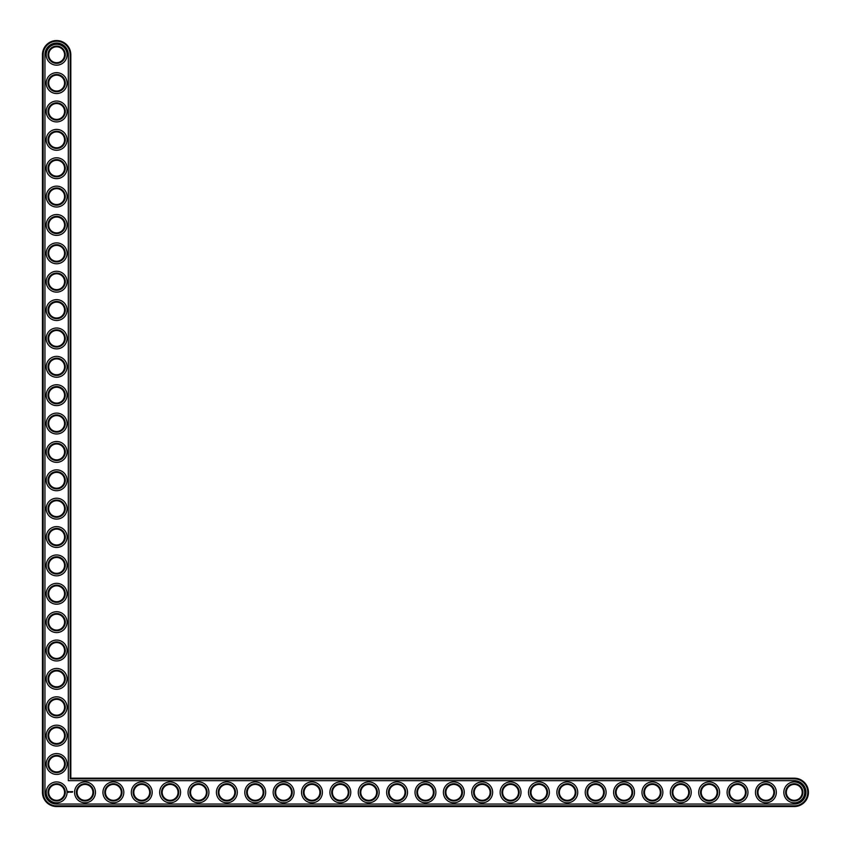 <?xml version="1.0" encoding="UTF-8"?>
<svg xmlns="http://www.w3.org/2000/svg" width="849" height="849" viewBox="0 0 849 849"><rect width="100%" height="100%" fill="white"/><g stroke="black" fill="none" stroke-linecap="round" stroke-linejoin="round"><path stroke-width="1.27" d="M70.817 778.183L70.817 54.739A14.189 14.189 0 0 0 56.639 40.55A14.189 14.189 0 0 0 42.45 54.739L42.45 792.361A14.189 14.189 0 0 0 56.639 806.55L794.261 806.55A14.189 14.189 0 0 0 808.45 792.361A14.189 14.189 0 0 0 794.261 778.183L70.817 778.183L70.138 778.862L70.138 54.739A13.499 13.499 0 0 0 56.639 41.23A13.499 13.499 0 0 0 43.129 54.739L43.129 792.361A13.499 13.499 0 0 0 56.639 805.871L794.261 805.871A13.499 13.499 0 0 0 807.77 792.361A13.499 13.499 0 0 0 794.261 778.862L70.138 778.862M64.577 792.361A7.949 7.949 0 0 1 52.659 799.249A7.949 7.949 0 0 1 52.659 785.484A7.949 7.949 0 0 1 64.577 792.361M65.256 792.361A8.628 8.628 0 0 1 52.32 799.832A8.628 8.628 0 0 1 52.32 784.901A8.628 8.628 0 0 1 65.256 792.361M44.944 792.361A11.684 11.684 0 0 0 56.639 804.056L794.261 804.056A11.684 11.684 0 0 0 805.956 792.361A11.684 11.684 0 0 0 794.261 780.677L68.323 780.677L68.323 54.739A11.684 11.684 0 0 0 56.639 43.044A11.684 11.684 0 0 0 44.944 54.739L44.944 792.361M67.071 792.361A10.443 10.443 0 0 1 51.418 801.403A10.443 10.443 0 0 1 51.418 783.319A10.443 10.443 0 0 1 67.071 792.361M68.185 791.385L67.867 792.117L68.589 792.446L68.918 791.714L68.185 791.385M70.34 791.608L70.69 792.223L70.34 791.608M69.767 791.671L69.979 792.223L69.767 791.671M71.348 791.618L70.881 792.223L71.348 791.618M71.932 791.608L71.592 792.223L71.932 791.608M72.112 791.608L72.112 792.223L72.112 791.608M72.674 791.608L72.324 792.223L72.674 791.608M95.449 792.361A10.443 10.443 0 0 1 79.785 801.403A10.443 10.443 0 0 1 79.785 783.319A10.443 10.443 0 0 1 95.449 792.361M93.634 792.361A8.628 8.628 0 0 1 80.697 799.832A8.628 8.628 0 0 1 80.697 784.901A8.628 8.628 0 0 1 93.634 792.361M92.944 792.361A7.949 7.949 0 0 1 81.037 799.249A7.949 7.949 0 0 1 81.037 785.484A7.949 7.949 0 0 1 92.944 792.361M67.071 763.994A10.443 10.443 0 0 1 51.418 773.036A10.443 10.443 0 0 1 51.418 754.952A10.443 10.443 0 0 1 67.071 763.994M65.256 763.994A8.628 8.628 0 0 1 52.32 771.465A8.628 8.628 0 0 1 52.32 756.523A8.628 8.628 0 0 1 65.256 763.994M64.577 763.994A7.949 7.949 0 0 1 52.659 770.871A7.949 7.949 0 0 1 52.659 757.117A7.949 7.949 0 0 1 64.577 763.994M123.816 792.361A10.443 10.443 0 0 1 108.152 801.403A10.443 10.443 0 0 1 108.152 783.319A10.443 10.443 0 0 1 123.816 792.361M122.001 792.361A8.628 8.628 0 0 1 109.065 799.832A8.628 8.628 0 0 1 109.065 784.901A8.628 8.628 0 0 1 122.001 792.361M121.322 792.361A7.949 7.949 0 0 1 109.404 799.249A7.949 7.949 0 0 1 109.404 785.484A7.949 7.949 0 0 1 121.322 792.361M152.183 792.361A10.443 10.443 0 0 1 136.53 801.403A10.443 10.443 0 0 1 136.53 783.319A10.443 10.443 0 0 1 152.183 792.361M150.369 792.361A8.628 8.628 0 0 1 137.432 799.832A8.628 8.628 0 0 1 137.432 784.901A8.628 8.628 0 0 1 150.369 792.361M149.689 792.361A7.949 7.949 0 0 1 137.771 799.249A7.949 7.949 0 0 1 137.771 785.484A7.949 7.949 0 0 1 149.689 792.361M67.071 735.627A10.443 10.443 0 0 1 51.418 744.669A10.443 10.443 0 0 1 51.418 726.585A10.443 10.443 0 0 1 67.071 735.627M65.256 735.627A8.628 8.628 0 0 1 52.32 743.098A8.628 8.628 0 0 1 52.32 728.155A8.628 8.628 0 0 1 65.256 735.627M64.577 735.627A7.949 7.949 0 0 1 52.659 742.504A7.949 7.949 0 0 1 52.659 728.75A7.949 7.949 0 0 1 64.577 735.627M67.071 707.249A10.443 10.443 0 0 1 51.418 716.291A10.443 10.443 0 0 1 51.418 698.207A10.443 10.443 0 0 1 67.071 707.249M65.256 707.249A8.628 8.628 0 0 1 52.32 714.72A8.628 8.628 0 0 1 52.32 699.788A8.628 8.628 0 0 1 65.256 707.249M64.577 707.249A7.949 7.949 0 0 1 52.659 714.136A7.949 7.949 0 0 1 52.659 700.372A7.949 7.949 0 0 1 64.577 707.249M180.561 792.361A10.443 10.443 0 0 1 164.897 801.403A10.443 10.443 0 0 1 164.897 783.319A10.443 10.443 0 0 1 180.561 792.361M178.746 792.361A8.628 8.628 0 0 1 165.81 799.832A8.628 8.628 0 0 1 165.81 784.901A8.628 8.628 0 0 1 178.746 792.361M178.057 792.361A7.949 7.949 0 0 1 166.149 799.249A7.949 7.949 0 0 1 166.149 785.484A7.949 7.949 0 0 1 178.057 792.361M208.928 792.361A10.443 10.443 0 0 1 193.264 801.403A10.443 10.443 0 0 1 193.264 783.319A10.443 10.443 0 0 1 208.928 792.361M207.114 792.361A8.628 8.628 0 0 1 194.177 799.832A8.628 8.628 0 0 1 194.177 784.901A8.628 8.628 0 0 1 207.114 792.361M206.434 792.361A7.949 7.949 0 0 1 194.517 799.249A7.949 7.949 0 0 1 194.517 785.484A7.949 7.949 0 0 1 206.434 792.361M237.296 792.361A10.443 10.443 0 0 1 221.642 801.403A10.443 10.443 0 0 1 221.642 783.319A10.443 10.443 0 0 1 237.296 792.361M235.481 792.361A8.628 8.628 0 0 1 222.544 799.832A8.628 8.628 0 0 1 222.544 784.901A8.628 8.628 0 0 1 235.481 792.361M234.802 792.361A7.949 7.949 0 0 1 222.884 799.249A7.949 7.949 0 0 1 222.884 785.484A7.949 7.949 0 0 1 234.802 792.361M67.071 678.882A10.443 10.443 0 0 1 51.418 687.923A10.443 10.443 0 0 1 51.418 669.84A10.443 10.443 0 0 1 67.071 678.882M65.256 678.882A8.628 8.628 0 0 1 52.32 686.353A8.628 8.628 0 0 1 52.32 671.41A8.628 8.628 0 0 1 65.256 678.882M64.577 678.882A7.949 7.949 0 0 1 52.659 685.759A7.949 7.949 0 0 1 52.659 672.005A7.949 7.949 0 0 1 64.577 678.882M67.071 650.514A10.443 10.443 0 0 1 51.418 659.556A10.443 10.443 0 0 1 51.418 641.473A10.443 10.443 0 0 1 67.071 650.514M65.256 650.514A8.628 8.628 0 0 1 52.32 657.986A8.628 8.628 0 0 1 52.32 643.043A8.628 8.628 0 0 1 65.256 650.514M64.577 650.514A7.949 7.949 0 0 1 52.659 657.391A7.949 7.949 0 0 1 52.659 643.638A7.949 7.949 0 0 1 64.577 650.514M67.071 622.147A10.443 10.443 0 0 1 51.418 631.189A10.443 10.443 0 0 1 51.418 613.105A10.443 10.443 0 0 1 67.071 622.147M65.256 622.147A8.628 8.628 0 0 1 52.32 629.608A8.628 8.628 0 0 1 52.32 614.676A8.628 8.628 0 0 1 65.256 622.147M64.577 622.147A7.949 7.949 0 0 1 52.659 629.024A7.949 7.949 0 0 1 52.659 615.26A7.949 7.949 0 0 1 64.577 622.147M265.673 792.361A10.443 10.443 0 0 1 250.009 801.403A10.443 10.443 0 0 1 250.009 783.319A10.443 10.443 0 0 1 265.673 792.361M263.848 792.361A8.628 8.628 0 0 1 250.911 799.832A8.628 8.628 0 0 1 250.911 784.901A8.628 8.628 0 0 1 263.848 792.361M263.169 792.361A7.949 7.949 0 0 1 251.251 799.249A7.949 7.949 0 0 1 251.251 785.484A7.949 7.949 0 0 1 263.169 792.361M294.041 792.361A10.443 10.443 0 0 1 278.376 801.403A10.443 10.443 0 0 1 278.376 783.319A10.443 10.443 0 0 1 294.041 792.361M292.226 792.361A8.628 8.628 0 0 1 279.289 799.832A8.628 8.628 0 0 1 279.289 784.901A8.628 8.628 0 0 1 292.226 792.361M291.547 792.361A7.949 7.949 0 0 1 279.629 799.249A7.949 7.949 0 0 1 279.629 785.484A7.949 7.949 0 0 1 291.547 792.361M322.408 792.361A10.443 10.443 0 0 1 306.744 801.403A10.443 10.443 0 0 1 306.744 783.319A10.443 10.443 0 0 1 322.408 792.361M320.593 792.361A8.628 8.628 0 0 1 307.656 799.832A8.628 8.628 0 0 1 307.656 784.901A8.628 8.628 0 0 1 320.593 792.361M319.914 792.361A7.949 7.949 0 0 1 307.996 799.249A7.949 7.949 0 0 1 307.996 785.484A7.949 7.949 0 0 1 319.914 792.361M350.775 792.361A10.443 10.443 0 0 1 335.122 801.403A10.443 10.443 0 0 1 335.122 783.319A10.443 10.443 0 0 1 350.775 792.361M348.96 792.361A8.628 8.628 0 0 1 336.024 799.832A8.628 8.628 0 0 1 336.024 784.901A8.628 8.628 0 0 1 348.96 792.361M348.281 792.361A7.949 7.949 0 0 1 336.363 799.249A7.949 7.949 0 0 1 336.363 785.484A7.949 7.949 0 0 1 348.281 792.361M379.153 792.361A10.443 10.443 0 0 1 363.489 801.403A10.443 10.443 0 0 1 363.489 783.319A10.443 10.443 0 0 1 379.153 792.361M377.338 792.361A8.628 8.628 0 0 1 364.401 799.832A8.628 8.628 0 0 1 364.401 784.901A8.628 8.628 0 0 1 377.338 792.361M376.648 792.361A7.949 7.949 0 0 1 364.741 799.249A7.949 7.949 0 0 1 364.741 785.484A7.949 7.949 0 0 1 376.648 792.361M407.52 792.361A10.443 10.443 0 0 1 391.856 801.403A10.443 10.443 0 0 1 391.856 783.319A10.443 10.443 0 0 1 407.52 792.361M405.705 792.361A8.628 8.628 0 0 1 392.769 799.832A8.628 8.628 0 0 1 392.769 784.901A8.628 8.628 0 0 1 405.705 792.361M405.026 792.361A7.949 7.949 0 0 1 393.108 799.249A7.949 7.949 0 0 1 393.108 785.484A7.949 7.949 0 0 1 405.026 792.361M67.071 593.769A10.443 10.443 0 0 1 51.418 602.811A10.443 10.443 0 0 1 51.418 584.728A10.443 10.443 0 0 1 67.071 593.769M65.256 593.769A8.628 8.628 0 0 1 52.32 601.241A8.628 8.628 0 0 1 52.32 586.298A8.628 8.628 0 0 1 65.256 593.769M64.577 593.769A7.949 7.949 0 0 1 52.659 600.646A7.949 7.949 0 0 1 52.659 586.892A7.949 7.949 0 0 1 64.577 593.769M67.071 565.402A10.443 10.443 0 0 1 51.418 574.444A10.443 10.443 0 0 1 51.418 556.36A10.443 10.443 0 0 1 67.071 565.402M65.256 565.402A8.628 8.628 0 0 1 52.32 572.873A8.628 8.628 0 0 1 52.32 557.931A8.628 8.628 0 0 1 65.256 565.402M64.577 565.402A7.949 7.949 0 0 1 52.659 572.279A7.949 7.949 0 0 1 52.659 558.525A7.949 7.949 0 0 1 64.577 565.402M67.071 537.035A10.443 10.443 0 0 1 51.418 546.077A10.443 10.443 0 0 1 51.418 527.993A10.443 10.443 0 0 1 67.071 537.035M65.256 537.035A8.628 8.628 0 0 1 52.32 544.496A8.628 8.628 0 0 1 52.32 529.564A8.628 8.628 0 0 1 65.256 537.035M64.577 537.035A7.949 7.949 0 0 1 52.659 543.912A7.949 7.949 0 0 1 52.659 530.147A7.949 7.949 0 0 1 64.577 537.035M67.071 508.657A10.443 10.443 0 0 1 51.418 517.699A10.443 10.443 0 0 1 51.418 499.615A10.443 10.443 0 0 1 67.071 508.657M65.256 508.657A8.628 8.628 0 0 1 52.32 516.128A8.628 8.628 0 0 1 52.32 501.197A8.628 8.628 0 0 1 65.256 508.657M64.577 508.657A7.949 7.949 0 0 1 52.659 515.545A7.949 7.949 0 0 1 52.659 501.78A7.949 7.949 0 0 1 64.577 508.657M67.071 480.29A10.443 10.443 0 0 1 51.418 489.332A10.443 10.443 0 0 1 51.418 471.248A10.443 10.443 0 0 1 67.071 480.29M65.256 480.29A8.628 8.628 0 0 1 52.32 487.761A8.628 8.628 0 0 1 52.32 472.819A8.628 8.628 0 0 1 65.256 480.29M64.577 480.29A7.949 7.949 0 0 1 52.659 487.167A7.949 7.949 0 0 1 52.659 473.413A7.949 7.949 0 0 1 64.577 480.29M67.071 451.923A10.443 10.443 0 0 1 51.418 460.965A10.443 10.443 0 0 1 51.418 442.881A10.443 10.443 0 0 1 67.071 451.923M65.256 451.923A8.628 8.628 0 0 1 52.32 459.394A8.628 8.628 0 0 1 52.32 444.452A8.628 8.628 0 0 1 65.256 451.923M64.577 451.923A7.949 7.949 0 0 1 52.659 458.8A7.949 7.949 0 0 1 52.659 445.046A7.949 7.949 0 0 1 64.577 451.923M435.887 792.361A10.443 10.443 0 0 1 420.234 801.403A10.443 10.443 0 0 1 420.234 783.319A10.443 10.443 0 0 1 435.887 792.361M434.072 792.361A8.628 8.628 0 0 1 421.136 799.832A8.628 8.628 0 0 1 421.136 784.901A8.628 8.628 0 0 1 434.072 792.361M433.393 792.361A7.949 7.949 0 0 1 421.475 799.249A7.949 7.949 0 0 1 421.475 785.484A7.949 7.949 0 0 1 433.393 792.361M464.265 792.361A10.443 10.443 0 0 1 448.601 801.403A10.443 10.443 0 0 1 448.601 783.319A10.443 10.443 0 0 1 464.265 792.361M462.45 792.361A8.628 8.628 0 0 1 449.503 799.832A8.628 8.628 0 0 1 449.503 784.901A8.628 8.628 0 0 1 462.45 792.361M461.76 792.361A7.949 7.949 0 0 1 449.853 799.249A7.949 7.949 0 0 1 449.853 785.484A7.949 7.949 0 0 1 461.76 792.361M492.632 792.361A10.443 10.443 0 0 1 476.968 801.403A10.443 10.443 0 0 1 476.968 783.319A10.443 10.443 0 0 1 492.632 792.361M490.818 792.361A8.628 8.628 0 0 1 477.881 799.832A8.628 8.628 0 0 1 477.881 784.901A8.628 8.628 0 0 1 490.818 792.361M490.138 792.361A7.949 7.949 0 0 1 478.22 799.249A7.949 7.949 0 0 1 478.22 785.484A7.949 7.949 0 0 1 490.138 792.361M520.999 792.361A10.443 10.443 0 0 1 505.346 801.403A10.443 10.443 0 0 1 505.346 783.319A10.443 10.443 0 0 1 520.999 792.361M519.185 792.361A8.628 8.628 0 0 1 506.248 799.832A8.628 8.628 0 0 1 506.248 784.901A8.628 8.628 0 0 1 519.185 792.361M518.506 792.361A7.949 7.949 0 0 1 506.588 799.249A7.949 7.949 0 0 1 506.588 785.484A7.949 7.949 0 0 1 518.506 792.361M549.377 792.361A10.443 10.443 0 0 1 533.713 801.403A10.443 10.443 0 0 1 533.713 783.319A10.443 10.443 0 0 1 549.377 792.361M547.552 792.361A8.628 8.628 0 0 1 534.615 799.832A8.628 8.628 0 0 1 534.615 784.901A8.628 8.628 0 0 1 547.552 792.361M546.873 792.361A7.949 7.949 0 0 1 534.955 799.249A7.949 7.949 0 0 1 534.955 785.484A7.949 7.949 0 0 1 546.873 792.361M577.745 792.361A10.443 10.443 0 0 1 562.08 801.403A10.443 10.443 0 0 1 562.08 783.319A10.443 10.443 0 0 1 577.745 792.361M575.93 792.361A8.628 8.628 0 0 1 562.993 799.832A8.628 8.628 0 0 1 562.993 784.901A8.628 8.628 0 0 1 575.93 792.361M575.251 792.361A7.949 7.949 0 0 1 563.333 799.249A7.949 7.949 0 0 1 563.333 785.484A7.949 7.949 0 0 1 575.251 792.361M606.112 792.361A10.443 10.443 0 0 1 590.448 801.403A10.443 10.443 0 0 1 590.448 783.319A10.443 10.443 0 0 1 606.112 792.361M604.297 792.361A8.628 8.628 0 0 1 591.36 799.832A8.628 8.628 0 0 1 591.36 784.901A8.628 8.628 0 0 1 604.297 792.361M603.618 792.361A7.949 7.949 0 0 1 591.7 799.249A7.949 7.949 0 0 1 591.7 785.484A7.949 7.949 0 0 1 603.618 792.361M634.479 792.361A10.443 10.443 0 0 1 618.825 801.403A10.443 10.443 0 0 1 618.825 783.319A10.443 10.443 0 0 1 634.479 792.361M632.664 792.361A8.628 8.628 0 0 1 619.728 799.832A8.628 8.628 0 0 1 619.728 784.901A8.628 8.628 0 0 1 632.664 792.361M631.985 792.361A7.949 7.949 0 0 1 620.067 799.249A7.949 7.949 0 0 1 620.067 785.484A7.949 7.949 0 0 1 631.985 792.361M662.857 792.361A10.443 10.443 0 0 1 647.193 801.403A10.443 10.443 0 0 1 647.193 783.319A10.443 10.443 0 0 1 662.857 792.361M661.042 792.361A8.628 8.628 0 0 1 648.105 799.832A8.628 8.628 0 0 1 648.105 784.901A8.628 8.628 0 0 1 661.042 792.361M660.352 792.361A7.949 7.949 0 0 1 648.445 799.249A7.949 7.949 0 0 1 648.445 785.484A7.949 7.949 0 0 1 660.352 792.361M691.224 792.361A10.443 10.443 0 0 1 675.56 801.403A10.443 10.443 0 0 1 675.56 783.319A10.443 10.443 0 0 1 691.224 792.361M689.409 792.361A8.628 8.628 0 0 1 676.473 799.832A8.628 8.628 0 0 1 676.473 784.901A8.628 8.628 0 0 1 689.409 792.361M688.73 792.361A7.949 7.949 0 0 1 676.812 799.249A7.949 7.949 0 0 1 676.812 785.484A7.949 7.949 0 0 1 688.73 792.361M719.591 792.361A10.443 10.443 0 0 1 703.938 801.403A10.443 10.443 0 0 1 703.938 783.319A10.443 10.443 0 0 1 719.591 792.361M717.776 792.361A8.628 8.628 0 0 1 704.84 799.832A8.628 8.628 0 0 1 704.84 784.901A8.628 8.628 0 0 1 717.776 792.361M717.097 792.361A7.949 7.949 0 0 1 705.179 799.249A7.949 7.949 0 0 1 705.179 785.484A7.949 7.949 0 0 1 717.097 792.361M747.969 792.361A10.443 10.443 0 0 1 732.305 801.403A10.443 10.443 0 0 1 732.305 783.319A10.443 10.443 0 0 1 747.969 792.361M746.154 792.361A8.628 8.628 0 0 1 733.207 799.832A8.628 8.628 0 0 1 733.207 784.901A8.628 8.628 0 0 1 746.154 792.361M745.464 792.361A7.949 7.949 0 0 1 733.557 799.249A7.949 7.949 0 0 1 733.557 785.484A7.949 7.949 0 0 1 745.464 792.361M776.336 792.361A10.443 10.443 0 0 1 760.672 801.403A10.443 10.443 0 0 1 760.672 783.319A10.443 10.443 0 0 1 776.336 792.361M774.521 792.361A8.628 8.628 0 0 1 761.585 799.832A8.628 8.628 0 0 1 761.585 784.901A8.628 8.628 0 0 1 774.521 792.361M773.842 792.361A7.949 7.949 0 0 1 761.924 799.249A7.949 7.949 0 0 1 761.924 785.484A7.949 7.949 0 0 1 773.842 792.361M804.703 792.361A10.443 10.443 0 0 1 789.05 801.403A10.443 10.443 0 0 1 789.05 783.319A10.443 10.443 0 0 1 804.703 792.361M802.889 792.361A8.628 8.628 0 0 1 789.952 799.832A8.628 8.628 0 0 1 789.952 784.901A8.628 8.628 0 0 1 802.889 792.361M802.209 792.361A7.949 7.949 0 0 1 790.292 799.249A7.949 7.949 0 0 1 790.292 785.484A7.949 7.949 0 0 1 802.209 792.361M67.071 423.545A10.443 10.443 0 0 1 51.418 432.587A10.443 10.443 0 0 1 51.418 414.503A10.443 10.443 0 0 1 67.071 423.545M65.256 423.545A8.628 8.628 0 0 1 52.32 431.016A8.628 8.628 0 0 1 52.32 416.084A8.628 8.628 0 0 1 65.256 423.545M64.577 423.545A7.949 7.949 0 0 1 52.659 430.432A7.949 7.949 0 0 1 52.659 416.668A7.949 7.949 0 0 1 64.577 423.545M67.071 395.178A10.443 10.443 0 0 1 51.418 404.22A10.443 10.443 0 0 1 51.418 386.136A10.443 10.443 0 0 1 67.071 395.178M65.256 395.178A8.628 8.628 0 0 1 52.32 402.649A8.628 8.628 0 0 1 52.32 387.706A8.628 8.628 0 0 1 65.256 395.178M64.577 395.178A7.949 7.949 0 0 1 52.659 402.055A7.949 7.949 0 0 1 52.659 388.301A7.949 7.949 0 0 1 64.577 395.178M67.071 366.81A10.443 10.443 0 0 1 51.418 375.852A10.443 10.443 0 0 1 51.418 357.769A10.443 10.443 0 0 1 67.071 366.81M65.256 366.81A8.628 8.628 0 0 1 52.32 374.282A8.628 8.628 0 0 1 52.32 359.339A8.628 8.628 0 0 1 65.256 366.81M64.577 366.81A7.949 7.949 0 0 1 52.659 373.687A7.949 7.949 0 0 1 52.659 359.934A7.949 7.949 0 0 1 64.577 366.81M67.071 338.443A10.443 10.443 0 0 1 51.418 347.485A10.443 10.443 0 0 1 51.418 329.401A10.443 10.443 0 0 1 67.071 338.443M65.256 338.443A8.628 8.628 0 0 1 52.32 345.904A8.628 8.628 0 0 1 52.32 330.972A8.628 8.628 0 0 1 65.256 338.443M64.577 338.443A7.949 7.949 0 0 1 52.659 345.32A7.949 7.949 0 0 1 52.659 331.556A7.949 7.949 0 0 1 64.577 338.443M67.071 310.065A10.443 10.443 0 0 1 51.418 319.107A10.443 10.443 0 0 1 51.418 301.024A10.443 10.443 0 0 1 67.071 310.065M65.256 310.065A8.628 8.628 0 0 1 52.32 317.537A8.628 8.628 0 0 1 52.32 302.594A8.628 8.628 0 0 1 65.256 310.065M64.577 310.065A7.949 7.949 0 0 1 52.659 316.953A7.949 7.949 0 0 1 52.659 303.189A7.949 7.949 0 0 1 64.577 310.065M67.071 281.698A10.443 10.443 0 0 1 51.418 290.74A10.443 10.443 0 0 1 51.418 272.656A10.443 10.443 0 0 1 67.071 281.698M65.256 281.698A8.628 8.628 0 0 1 52.32 289.169A8.628 8.628 0 0 1 52.32 274.227A8.628 8.628 0 0 1 65.256 281.698M64.577 281.698A7.949 7.949 0 0 1 52.659 288.575A7.949 7.949 0 0 1 52.659 274.821A7.949 7.949 0 0 1 64.577 281.698M67.071 253.331A10.443 10.443 0 0 1 51.418 262.373A10.443 10.443 0 0 1 51.418 244.289A10.443 10.443 0 0 1 67.071 253.331M65.256 253.331A8.628 8.628 0 0 1 52.32 260.792A8.628 8.628 0 0 1 52.32 245.86A8.628 8.628 0 0 1 65.256 253.331M64.577 253.331A7.949 7.949 0 0 1 52.659 260.208A7.949 7.949 0 0 1 52.659 246.443A7.949 7.949 0 0 1 64.577 253.331M67.071 224.953A10.443 10.443 0 0 1 51.418 233.995A10.443 10.443 0 0 1 51.418 215.911A10.443 10.443 0 0 1 67.071 224.953M65.256 224.953A8.628 8.628 0 0 1 52.32 232.424A8.628 8.628 0 0 1 52.32 217.493A8.628 8.628 0 0 1 65.256 224.953M64.577 224.953A7.949 7.949 0 0 1 52.659 231.841A7.949 7.949 0 0 1 52.659 218.076A7.949 7.949 0 0 1 64.577 224.953M67.071 196.586A10.443 10.443 0 0 1 51.418 205.628A10.443 10.443 0 0 1 51.418 187.544A10.443 10.443 0 0 1 67.071 196.586M65.256 196.586A8.628 8.628 0 0 1 52.32 204.057A8.628 8.628 0 0 1 52.32 189.115A8.628 8.628 0 0 1 65.256 196.586M64.577 196.586A7.949 7.949 0 0 1 52.659 203.463A7.949 7.949 0 0 1 52.659 189.709A7.949 7.949 0 0 1 64.577 196.586M67.071 168.219A10.443 10.443 0 0 1 51.418 177.261A10.443 10.443 0 0 1 51.418 159.177A10.443 10.443 0 0 1 67.071 168.219M65.256 168.219A8.628 8.628 0 0 1 52.32 175.69A8.628 8.628 0 0 1 52.32 160.748A8.628 8.628 0 0 1 65.256 168.219M64.577 168.219A7.949 7.949 0 0 1 52.659 175.096A7.949 7.949 0 0 1 52.659 161.342A7.949 7.949 0 0 1 64.577 168.219M67.071 139.841A10.443 10.443 0 0 1 51.418 148.883A10.443 10.443 0 0 1 51.418 130.799A10.443 10.443 0 0 1 67.071 139.841M65.256 139.841A8.628 8.628 0 0 1 52.32 147.312A8.628 8.628 0 0 1 52.32 132.38A8.628 8.628 0 0 1 65.256 139.841M64.577 139.841A7.949 7.949 0 0 1 52.659 146.728A7.949 7.949 0 0 1 52.659 132.964A7.949 7.949 0 0 1 64.577 139.841M67.071 111.474A10.443 10.443 0 0 1 51.418 120.516A10.443 10.443 0 0 1 51.418 102.432A10.443 10.443 0 0 1 67.071 111.474M65.256 111.474A8.628 8.628 0 0 1 52.32 118.945A8.628 8.628 0 0 1 52.32 104.002A8.628 8.628 0 0 1 65.256 111.474M64.577 111.474A7.949 7.949 0 0 1 52.659 118.351A7.949 7.949 0 0 1 52.659 104.597A7.949 7.949 0 0 1 64.577 111.474M67.071 83.106A10.443 10.443 0 0 1 51.418 92.148A10.443 10.443 0 0 1 51.418 74.065A10.443 10.443 0 0 1 67.071 83.106M65.256 83.106A8.628 8.628 0 0 1 52.32 90.578A8.628 8.628 0 0 1 52.32 75.635A8.628 8.628 0 0 1 65.256 83.106M64.577 83.106A7.949 7.949 0 0 1 52.659 89.983A7.949 7.949 0 0 1 52.659 76.23A7.949 7.949 0 0 1 64.577 83.106M67.071 54.739A10.443 10.443 0 0 1 51.418 63.781A10.443 10.443 0 0 1 51.418 45.697A10.443 10.443 0 0 1 67.071 54.739M65.256 54.739A8.628 8.628 0 0 1 52.32 62.2A8.628 8.628 0 0 1 52.32 47.268A8.628 8.628 0 0 1 65.256 54.739M64.577 54.739A7.949 7.949 0 0 1 52.659 61.616A7.949 7.949 0 0 1 52.659 47.852A7.949 7.949 0 0 1 64.577 54.739M68.387 791.639L68.387 792.191L68.387 791.639M70.817 54.739L70.138 54.739M794.261 778.183L794.261 778.862M42.45 54.739L43.129 54.739M794.261 806.55L794.261 805.871M42.45 792.361L43.129 792.361M56.639 806.55L56.639 805.871"/></g></svg>
